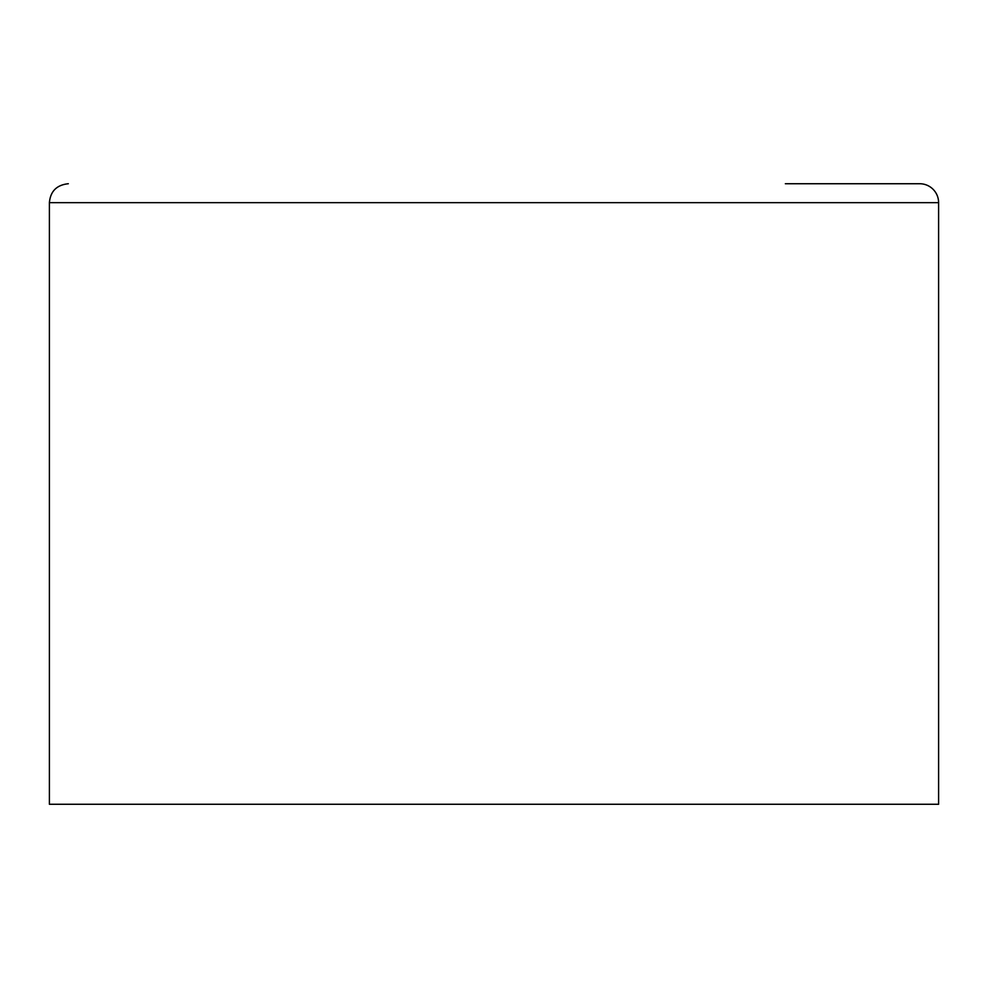 <?xml version="1.0" encoding="UTF-8"?>
<svg xmlns="http://www.w3.org/2000/svg" width="988" height="988" viewBox="0 0 988 988"><rect width="100%" height="100%" fill="white"/><g stroke="black" fill="none" stroke-linecap="round" stroke-linejoin="round"><path stroke-width="1.48" d="M938.6 202.651L49.4 202.651L49.4 804.269L938.6 804.269L938.6 202.651A18.92 18.92 0 0 0 919.68 183.731L785.349 183.731M49.4 202.651C50.413 191.264 56.724 184.954 68.32 183.731"/></g></svg>
